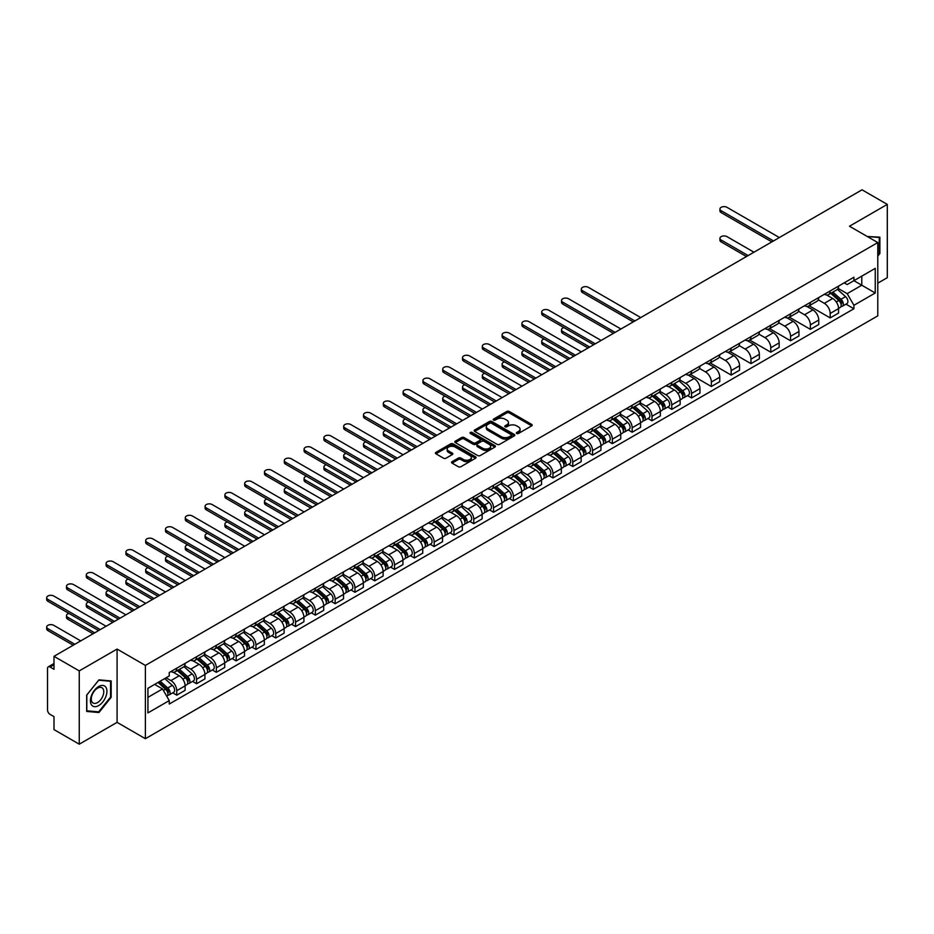 <?xml version="1.0" encoding="UTF-8"?>
<svg xmlns="http://www.w3.org/2000/svg" width="934" height="934" viewBox="0 0 934 934"><rect width="100%" height="100%" fill="white"/><g stroke="black" fill="none" stroke-linecap="round" stroke-linejoin="round"><path stroke-width="1.4" d="M516.7 433.493A1.238 0.712 0 0 0 518.44 433.493L531.679 425.846A1.763 1.016 0 0 0 532.193 425.133A1.763 1.016 0 0 0 531.679 424.41L509.252 411.462A1.763 1.016 0 0 0 506.765 411.462L493.526 419.109A1.238 0.712 0 0 0 495.265 420.113L496.981 419.121A5.639 3.257 0 0 1 504.955 419.121L506.823 420.207A5.639 3.257 0 0 1 508.481 422.507A5.639 3.257 0 0 1 506.823 424.807L505.107 425.799A1.238 0.712 0 0 0 506.858 426.803L508.575 425.811A5.639 3.257 0 0 1 516.549 425.811L518.417 426.896A5.639 3.257 0 0 1 520.063 429.196A5.639 3.257 0 0 1 518.417 431.496L516.7 432.489A1.238 0.712 0 0 0 516.7 433.493L516.7 432.489M452.068 461.676A1.763 1.016 0 0 0 451.554 462.388A1.763 1.016 0 0 0 452.068 463.112L458.361 466.743A1.763 1.016 0 0 0 460.847 466.743L475.558 458.255A1.763 1.016 0 0 0 476.071 457.532A1.763 1.016 0 0 0 475.558 456.819L453.13 443.872A1.763 1.016 0 0 0 450.632 443.872L435.933 452.36A1.763 1.016 0 0 0 435.419 453.072A1.763 1.016 0 0 0 435.933 453.796L443.533 458.185A1.763 1.016 0 0 0 446.02 458.185L452.313 454.554A1.763 1.016 0 0 0 452.838 453.831A1.763 1.016 0 0 0 452.313 453.118L448.553 450.935A4.717 2.72 0 0 1 447.164 449.009A4.717 2.72 0 0 1 450.071 446.499A4.717 2.72 0 0 1 455.208 447.094L469.977 455.617A4.717 2.72 0 0 1 471.355 457.532A4.717 2.72 0 0 1 468.448 460.053A4.717 2.72 0 0 1 463.311 459.458L460.847 458.045A1.763 1.016 0 0 0 458.361 458.045L452.068 461.676L452.068 463.112M145.389 665.417L117.089 649.072L79.262 670.904L53.997 656.322L862.035 189.812L887.3 204.394L849.473 226.226L877.785 242.571L145.389 665.417L145.389 738.701L877.785 315.855L877.785 242.571M497.11 444.374A1.763 1.016 0 0 0 499.597 444.374L514.295 435.886A1.763 1.016 0 0 0 514.821 435.162A1.763 1.016 0 0 0 514.295 434.45L491.879 421.503A1.763 1.016 0 0 0 489.381 421.503L474.682 429.99A1.763 1.016 0 0 0 474.168 430.702A1.763 1.016 0 0 0 474.682 431.426L497.11 444.374M470.876 433.761A1.238 0.712 0 0 1 472.125 433.936L494.903 447.082L480.228 455.558A1.763 1.016 0 0 1 477.729 455.558L455.302 442.611L461.594 439.003L461.594 437.544L455.302 441.175A1.763 1.016 0 0 0 454.788 441.887A1.763 1.016 0 0 0 455.302 442.611L455.302 441.175M461.594 439.003A1.763 1.016 0 0 1 464.093 439.003L464.093 437.544A1.763 1.016 0 0 0 461.594 437.544M464.093 437.544L473.188 442.786A1.763 1.016 0 0 0 475.675 442.786L479.854 440.381A1.763 1.016 0 0 0 480.368 439.657A1.763 1.016 0 0 0 479.854 438.945L470.386 433.481A1.238 0.712 0 0 1 472.125 432.465L494.927 445.635A1.763 1.016 0 0 1 495.44 446.347A1.763 1.016 0 0 1 494.927 447.071L494.927 445.635M79.262 670.904L79.262 744.188L53.997 729.606L53.997 716.635L50.062 714.37A3.596 2.078 -120 0 1 47.529 709.968L47.529 668.487A3.596 2.078 -120 0 1 48.276 666.841L53.997 663.537M877.785 283.165L887.3 277.678L887.3 204.394M79.262 744.188L117.089 722.356L145.389 738.701M53.997 656.322L53.997 669.293L50.062 667.028A3.596 2.078 -120 0 0 48.276 666.841M830.186 290.941A8.254 4.763 60 0 1 828.47 294.642L836.852 289.809A8.254 4.763 -120 0 0 838.557 286.108M818.289 299.826L824.337 303.328A8.254 4.763 60 0 1 830.186 313.439L838.557 308.605A8.254 4.763 -120 0 0 832.719 298.483L826.718 295.027M838.557 308.605L838.557 313.065L830.186 317.91L809.183 305.78M828.47 294.642A8.254 4.763 60 0 1 824.407 294.268M830.186 313.439L830.186 317.91M810.385 302.371A8.254 4.763 60 0 1 808.669 306.072L817.052 301.238A8.254 4.763 -120 0 0 818.756 297.537M789.382 317.21L810.385 329.34L818.756 324.507L818.756 320.035A8.254 4.763 -120 0 0 812.919 309.925L806.918 306.457M808.669 306.072A8.254 4.763 60 0 1 804.606 305.71M798.488 311.267L804.536 314.758A8.254 4.763 60 0 1 810.385 324.869L810.385 329.34M790.584 313.801A8.254 4.763 60 0 1 788.868 317.513L797.251 312.668A8.254 4.763 -120 0 0 798.955 308.967M769.581 328.651L790.584 340.77L798.955 335.936L798.955 331.465A8.254 4.763 -120 0 0 793.118 321.354L787.117 317.887M788.868 317.513A8.254 4.763 60 0 1 784.805 317.14M778.687 322.697L784.735 326.188A8.254 4.763 60 0 1 790.584 336.298L790.584 340.77M770.772 325.23A8.254 4.763 60 0 1 769.067 328.943L777.45 324.11A8.254 4.763 -120 0 0 779.154 320.397M749.78 340.081L770.784 352.2L779.154 347.366L779.154 342.895A8.254 4.763 -120 0 0 773.317 332.784L767.316 329.317M769.067 328.943A8.254 4.763 60 0 1 765.004 328.57M758.887 334.127L764.934 337.618A8.254 4.763 60 0 1 770.784 347.728L770.784 352.2M750.971 336.672A8.254 4.763 60 0 1 749.266 340.373L757.649 335.539A8.254 4.763 -120 0 0 759.354 331.827M729.979 351.511L750.971 363.63L759.354 358.796L759.354 354.325A8.254 4.763 -120 0 0 753.516 344.214L747.515 340.758M749.266 340.373A8.254 4.763 60 0 1 745.204 339.999M739.086 345.557L745.134 349.047A8.254 4.763 60 0 1 750.971 359.17L750.971 363.63M731.17 348.102A8.254 4.763 60 0 1 729.466 351.803L737.848 346.969A8.254 4.763 -120 0 0 739.553 343.257M710.179 362.941L731.17 375.071L739.553 370.226L739.553 365.766A8.254 4.763 -120 0 0 733.715 355.644L727.714 352.188M729.466 351.803A8.254 4.763 60 0 1 725.403 351.429M719.285 356.986L725.333 360.489A8.254 4.763 60 0 1 731.17 370.6L731.17 375.071M711.369 359.532A8.254 4.763 60 0 1 709.665 363.233L718.048 358.399A8.254 4.763 -120 0 0 719.752 354.698M690.378 374.371L711.369 386.501L719.752 381.667L719.752 377.196A8.254 4.763 -120 0 0 713.915 367.074L707.914 363.618M709.665 363.233A8.254 4.763 60 0 1 705.602 362.871M699.484 368.428L705.532 371.919A8.254 4.763 60 0 1 711.369 382.029L711.369 386.501M691.569 370.961A8.254 4.763 60 0 1 689.864 374.674L698.235 369.829A8.254 4.763 -120 0 0 699.951 366.128M687.552 395.607L691.569 397.931L699.951 393.097L699.951 388.626A8.254 4.763 -120 0 0 694.114 378.515L688.113 375.048M689.864 374.674A8.254 4.763 60 0 1 685.801 374.3M679.683 379.858L685.731 383.349A8.254 4.763 60 0 1 691.569 393.459L691.569 397.931M671.768 382.391A8.254 4.763 60 0 1 670.063 386.104L678.434 381.27A8.254 4.763 -120 0 0 680.15 377.558M667.752 407.049L671.768 409.361L680.15 404.527L680.15 400.056A8.254 4.763 -120 0 0 674.313 389.945L668.312 386.478M670.063 386.104A8.254 4.763 60 0 1 666 385.73M659.883 391.288L665.93 394.778A8.254 4.763 60 0 1 671.768 404.889L671.768 409.361M651.967 393.833A8.254 4.763 60 0 1 650.262 397.534L658.633 392.7A8.254 4.763 -120 0 0 660.35 388.988M647.951 418.479L651.967 420.79L660.35 415.957L660.35 411.485A8.254 4.763 -120 0 0 654.512 401.375L648.511 397.919M650.262 397.534A8.254 4.763 60 0 1 646.2 397.16M640.082 402.717L646.13 406.208A8.254 4.763 60 0 1 651.967 416.331L651.967 420.79M632.166 405.263A8.254 4.763 60 0 1 630.462 408.964L638.833 404.13A8.254 4.763 -120 0 0 640.549 400.417M628.15 429.909L632.166 432.232L640.549 427.387L640.549 422.915A8.254 4.763 -120 0 0 634.711 412.805L628.71 409.349M630.462 408.964A8.254 4.763 60 0 1 626.399 408.59M620.281 414.147L626.329 417.65A8.254 4.763 60 0 1 632.166 427.76L632.166 432.232M612.365 416.692A8.254 4.763 60 0 1 610.661 420.393L619.032 415.56A8.254 4.763 -120 0 0 620.748 411.859M608.349 441.338L612.365 443.662L620.748 438.828L620.748 434.357A8.254 4.763 -120 0 0 614.911 424.234L608.91 420.779M610.661 420.393A8.254 4.763 60 0 1 606.598 420.02M600.48 425.589L606.528 429.08A8.254 4.763 60 0 1 612.365 439.19L612.365 443.662M592.565 428.122A8.254 4.763 60 0 1 590.86 431.835L599.231 426.99A8.254 4.763 -120 0 0 600.947 423.289M588.548 452.768L592.565 455.091L600.947 450.258L600.947 445.787A8.254 4.763 -120 0 0 595.11 435.676L589.109 432.208M590.86 431.835A8.254 4.763 60 0 1 586.797 431.461M580.679 437.019L586.727 440.509A8.254 4.763 60 0 1 592.565 450.62L592.565 455.091M572.764 439.552A8.254 4.763 60 0 1 571.059 443.265L579.43 438.431A8.254 4.763 -120 0 0 581.146 434.719M568.748 464.21L572.764 466.521L581.146 461.688L581.146 457.216A8.254 4.763 -120 0 0 575.309 447.106L569.308 443.638M571.059 443.265A8.254 4.763 60 0 1 566.996 442.891M560.879 448.448L566.926 451.939A8.254 4.763 60 0 1 572.764 462.05L572.764 466.521M552.963 450.982A8.254 4.763 60 0 1 551.258 454.695L559.629 449.861A8.254 4.763 -120 0 0 561.346 446.148M548.947 475.639L552.963 477.951L561.346 473.118L561.346 468.646A8.254 4.763 -120 0 0 555.508 458.536L549.507 455.08M551.258 454.695A8.254 4.763 60 0 1 547.196 454.321M541.078 459.878L547.126 463.369A8.254 4.763 60 0 1 552.963 473.491L552.963 477.951M533.162 462.423A8.254 4.763 60 0 1 531.458 466.124L539.829 461.291A8.254 4.763 -120 0 0 541.545 457.578M529.146 487.069L533.162 489.393L541.545 484.548L541.545 480.076A8.254 4.763 -120 0 0 535.707 469.965L529.706 466.51M531.458 466.124A8.254 4.763 60 0 1 527.395 465.751M521.277 471.308L527.325 474.799A8.254 4.763 60 0 1 533.162 484.921L533.162 489.393M513.361 473.853A8.254 4.763 60 0 1 511.657 477.554L520.028 472.721A8.254 4.763 -120 0 0 521.744 469.02M509.345 498.499L513.361 500.822L521.744 495.989L521.744 491.517A8.254 4.763 -120 0 0 515.907 481.395L509.906 477.939M511.657 477.554A8.254 4.763 60 0 1 507.582 477.181M501.476 482.738L507.524 486.24A8.254 4.763 60 0 1 513.361 496.351L513.361 500.822M493.561 485.283A8.254 4.763 60 0 1 491.856 488.996L500.227 484.151A8.254 4.763 -120 0 0 501.943 480.45M489.544 509.929L493.561 512.252L501.943 507.419L501.943 502.947A8.254 4.763 -120 0 0 496.106 492.837L490.105 489.369M491.856 488.996A8.254 4.763 60 0 1 487.781 488.622M481.675 494.179L487.723 497.67A8.254 4.763 60 0 1 493.561 507.781L493.561 512.252M473.76 496.713A8.254 4.763 60 0 1 472.055 500.426L480.426 495.58A8.254 4.763 -120 0 0 482.142 491.879M469.744 521.37L473.76 523.682L482.142 518.849L482.142 514.377A8.254 4.763 -120 0 0 476.305 504.267L470.304 500.799M472.055 500.426A8.254 4.763 60 0 1 467.981 500.052M461.875 505.609L467.922 509.1A8.254 4.763 60 0 1 473.76 519.211L473.76 523.682M453.959 508.143A8.254 4.763 60 0 1 452.254 511.855L460.625 507.022A8.254 4.763 -120 0 0 462.342 503.309M449.943 532.8L453.959 535.112L462.342 530.279L462.342 525.807A8.254 4.763 -120 0 0 456.493 515.696L450.503 512.229M452.254 511.855A8.254 4.763 60 0 1 448.18 511.482M442.074 517.039L448.122 520.53A8.254 4.763 60 0 1 453.959 530.64L453.959 535.112M434.158 519.584A8.254 4.763 60 0 1 432.454 523.285L440.825 518.452A8.254 4.763 -120 0 0 442.541 514.739M430.142 544.23L434.158 546.553L442.541 541.708L442.541 537.237A8.254 4.763 -120 0 0 436.692 527.126L430.702 523.67M432.454 523.285A8.254 4.763 60 0 1 428.379 522.912M422.273 528.469L428.321 531.96A8.254 4.763 60 0 1 434.158 542.082L434.158 546.553M414.357 531.014A8.254 4.763 60 0 1 412.653 534.715L421.024 529.882A8.254 4.763 -120 0 0 422.74 526.181M410.341 555.66L414.357 557.983L422.74 553.138L422.74 548.678A8.254 4.763 -120 0 0 416.891 538.556L410.902 535.1M412.653 534.715A8.254 4.763 60 0 1 408.578 534.341M402.472 539.899L408.52 543.401A8.254 4.763 60 0 1 414.357 553.512L414.357 557.983M394.557 542.444A8.254 4.763 60 0 1 392.84 546.157L401.223 541.311A8.254 4.763 -120 0 0 402.928 537.61M390.54 567.09L394.557 569.413L402.939 564.58L402.939 560.108A8.254 4.763 -120 0 0 397.09 549.998L391.101 546.53M392.84 546.157A8.254 4.763 60 0 1 388.777 545.783M382.671 551.34L388.719 554.831A8.254 4.763 60 0 1 394.557 564.942L394.557 569.413M374.756 553.874A8.254 4.763 60 0 1 373.04 557.586L381.422 552.741A8.254 4.763 -120 0 0 383.127 549.04M370.74 578.531L374.756 580.843L383.127 576.009L383.127 571.538A8.254 4.763 -120 0 0 377.289 561.427L371.3 557.96M373.04 557.586A8.254 4.763 60 0 1 368.977 557.213M362.871 562.77L368.918 566.261A8.254 4.763 60 0 1 374.756 576.371L374.756 580.843M354.955 565.303A8.254 4.763 60 0 1 353.239 569.016L361.621 564.183A8.254 4.763 -120 0 0 363.326 560.47M350.939 589.961L354.955 592.273L363.326 587.439L363.326 582.968A8.254 4.763 -120 0 0 357.488 572.857L351.499 569.39M353.239 569.016A8.254 4.763 60 0 1 349.176 568.643M343.07 574.2L349.118 577.691A8.254 4.763 60 0 1 354.955 587.801L354.955 592.273M335.154 576.745A8.254 4.763 60 0 1 333.438 580.446L341.821 575.613A8.254 4.763 -120 0 0 343.525 571.9M331.138 601.391L335.154 603.714L343.525 598.869L343.525 594.398A8.254 4.763 -120 0 0 337.688 584.287L331.698 580.831M333.438 580.446A8.254 4.763 60 0 1 329.375 580.072M323.269 585.63L329.317 589.12A8.254 4.763 60 0 1 335.154 599.243L335.154 603.714M315.353 588.175A8.254 4.763 60 0 1 313.637 591.876L322.02 587.042A8.254 4.763 -120 0 0 323.724 583.341M311.337 612.821L315.353 615.144L323.724 610.299L323.724 605.839A8.254 4.763 -120 0 0 317.887 595.717L311.898 592.261M313.637 591.876A8.254 4.763 60 0 1 309.574 591.502M303.457 597.059L309.516 600.562A8.254 4.763 60 0 1 315.353 610.673L315.353 615.144M295.553 599.605A8.254 4.763 60 0 1 293.836 603.317L302.219 598.472A8.254 4.763 -120 0 0 303.924 594.771M291.536 624.251L295.553 626.574L303.924 621.74L303.924 617.269A8.254 4.763 -120 0 0 298.086 607.158L292.097 603.691M293.836 603.317A8.254 4.763 60 0 1 289.773 602.944M283.656 608.501L289.715 611.992A8.254 4.763 60 0 1 295.553 622.102L295.553 626.574M275.752 611.034A8.254 4.763 60 0 1 274.036 614.747L282.418 609.902A8.254 4.763 -120 0 0 284.123 606.201M271.736 635.68L275.752 638.004L284.123 633.17L284.123 628.699A8.254 4.763 -120 0 0 278.285 618.588L272.296 615.121M274.036 614.747A8.254 4.763 60 0 1 269.973 614.374M263.855 619.931L269.914 623.422A8.254 4.763 60 0 1 275.752 633.532L275.752 638.004M255.951 622.464A8.254 4.763 60 0 1 254.235 626.177L262.617 621.344A8.254 4.763 -120 0 0 264.322 617.631M251.935 647.122L255.951 649.434L264.322 644.6L264.322 640.129A8.254 4.763 -120 0 0 258.485 630.018L252.495 626.551M254.235 626.177A8.254 4.763 60 0 1 250.172 625.803M244.054 631.361L250.114 634.851A8.254 4.763 60 0 1 255.951 644.962L255.951 649.434M236.15 633.906A8.254 4.763 60 0 1 234.434 637.607L242.817 632.773A8.254 4.763 -120 0 0 244.521 629.061M232.134 658.552L236.15 660.875L244.521 656.03L244.521 651.558A8.254 4.763 -120 0 0 238.684 641.448L232.694 637.992M234.434 637.607A8.254 4.763 60 0 1 230.371 637.233M224.253 642.79L230.313 646.281A8.254 4.763 60 0 1 236.15 656.404L236.15 660.875M216.349 645.336A8.254 4.763 60 0 1 214.633 649.037L223.016 644.203A8.254 4.763 -120 0 0 224.72 640.502M212.333 669.982L216.349 672.305L224.72 667.46L224.72 663A8.254 4.763 -120 0 0 218.883 652.878L212.894 649.422M214.633 649.037A8.254 4.763 60 0 1 210.57 648.663M204.453 654.22L210.512 657.723A8.254 4.763 60 0 1 216.349 667.833L216.349 672.305M196.549 656.765A8.254 4.763 60 0 1 194.832 660.466L203.215 655.633A8.254 4.763 -120 0 0 204.92 651.932M192.532 681.411L196.549 683.735L204.92 678.901L204.92 674.43A8.254 4.763 -120 0 0 199.082 664.319L193.093 660.852M194.832 660.466A8.254 4.763 60 0 1 190.769 660.104M184.652 665.662L190.711 669.153A8.254 4.763 60 0 1 196.549 679.263L196.549 683.735M176.748 668.195A8.254 4.763 60 0 1 175.032 671.908L183.414 667.063A8.254 4.763 -120 0 0 185.119 663.362M172.732 692.841L176.748 695.165L185.119 690.331L185.119 685.86A8.254 4.763 -120 0 0 179.281 675.749L173.28 672.282M175.032 671.908A8.254 4.763 60 0 1 170.969 671.534M166.077 677.792L170.91 680.582A8.254 4.763 60 0 1 176.748 690.693L176.748 695.165M844.208 282.839L847.185 284.566L875.24 268.362L861.79 276.137L861.79 285.22L847.185 293.65L838.09 288.396M147.934 697.359L162.528 688.942L169.252 700.593L147.934 712.899L147.934 688.276L169.252 675.971L169.252 672.515L853.921 277.235L853.921 280.679L875.24 292.996L853.921 305.301L847.185 293.65M875.24 268.362L875.24 292.996M169.252 700.593L169.252 704.038L853.921 308.745L853.921 305.301M877.785 256.091L879.875 253.488L879.875 237.154L867.266 236.5M117.089 649.072L117.089 722.356M86.687 711.428L98.934 712.525L111.181 697.289L111.181 680.956L98.934 679.859L86.687 695.094L86.687 711.428M162.528 688.942L154.659 684.389M845.971 304.157L853.921 308.745M879.244 253.114L879.875 253.488M97.638 711.778L98.934 712.525M110.551 696.916L111.181 697.289M517.191 433.668L518.417 432.967A5.639 3.257 0 0 0 520.063 430.667L520.063 429.196M508.481 422.507L508.481 423.978A5.639 3.257 0 0 1 506.823 426.278L505.609 426.978M531.679 424.41L531.679 425.846L509.252 412.933A1.763 1.016 0 0 0 506.765 412.933L494.016 420.288M514.295 434.45L514.295 435.886L491.879 422.962A1.763 1.016 0 0 0 489.381 422.962L474.706 431.438L474.682 429.99M511.19 435.664A1.238 0.712 0 0 0 511.19 434.66L491.506 423.3A1.238 0.712 0 0 0 489.755 423.3L487.945 424.34A5.639 3.257 0 0 0 486.299 426.64A5.639 3.257 0 0 0 487.945 428.939L501.406 436.715A5.639 3.257 0 0 0 509.38 436.715L511.19 435.664L511.19 437.135A1.238 0.712 0 0 0 511.552 436.633L511.552 435.162M486.299 426.64L486.299 428.111A5.639 3.257 0 0 0 487.945 430.411L487.945 428.939M511.19 437.135L509.38 438.174A5.639 3.257 0 0 1 501.406 438.174L487.945 430.411M464.093 439.003L473.188 444.257A1.763 1.016 0 0 0 475.675 444.257L479.854 441.852A1.763 1.016 0 0 0 480.368 441.128L480.368 439.657M482.621 448.238A4.717 2.72 0 0 0 487.758 448.834A4.717 2.72 0 0 0 490.665 446.312A4.717 2.72 0 0 0 489.288 444.397L484.092 441.385A1.763 1.016 0 0 0 481.594 441.385L477.426 443.802A1.763 1.016 0 0 0 476.9 444.514A1.763 1.016 0 0 0 477.426 445.238L482.621 448.238L482.621 449.709A4.717 2.72 0 0 0 487.758 450.293A4.717 2.72 0 0 0 490.665 447.783L490.665 446.312M476.9 444.514L476.9 445.985A1.763 1.016 0 0 0 477.426 446.697L477.426 445.238M482.621 449.709L477.426 446.697M471.355 457.532L471.355 459.003A4.717 2.72 0 0 1 468.448 461.513A4.717 2.72 0 0 1 463.311 460.929L460.847 459.505A1.763 1.016 0 0 0 458.361 459.505L452.091 463.124M447.164 449.009L447.164 450.48A4.717 2.72 0 0 0 448.553 452.406L448.553 450.935M452.313 453.118L452.313 454.554L448.553 452.406M475.534 458.267L453.13 445.331A1.763 1.016 0 0 0 450.632 445.331L435.956 453.807L435.933 452.36M830.758 293.323L838.825 300.526A4.483 2.592 60 0 1 840.226 307.461L838.557 308.43M830.968 293.521L834.762 295.716M753.96 252.203L726.991 236.641A4.133 2.382 -0 0 0 722.484 236.115A4.133 2.382 -0 0 0 719.939 238.322A4.133 2.382 -0 0 0 721.153 240.003L748.122 255.577M831.564 292.856L840.542 300.865A2.16 1.249 60 0 1 841.219 304.204A2.16 1.249 60 0 1 841.02 304.274M832.906 292.085L840.985 299.277A4.483 2.592 60 0 1 842.386 306.224A4.483 2.592 60 0 1 841.032 306.364M837.413 289.377L845.55 296.638A4.483 2.592 60 0 1 846.963 303.585L842.386 306.224M746.464 256.535L721.153 241.918A4.133 2.382 180 0 1 719.939 240.225L719.939 238.322M771.858 241.871L721.153 212.602A4.133 2.382 180 0 1 719.939 210.909L719.939 209.006A4.133 2.382 -0 0 0 721.153 210.699L773.504 240.925M779.341 237.551L726.991 207.325A4.133 2.382 -0 0 0 722.484 206.811A4.133 2.382 -0 0 0 719.939 209.006M867.289 236.512L879.244 237.481L879.244 253.301L877.785 255.122M878.45 237.026L879.244 237.481M105.822 687.155A11.663 6.736 120 0 0 94.556 690.179A11.663 6.736 120 0 0 91.532 704.936A11.663 6.736 120 0 0 102.81 701.913A11.663 6.736 120 0 0 105.822 687.155M102.938 688.65A8.838 5.102 120 0 0 101.946 687.728A8.838 5.102 120 0 0 93.727 691.849A8.838 5.102 120 0 0 92.116 702.111A8.838 5.102 120 0 0 93.108 703.022A8.838 5.102 120 0 0 101.327 698.901A8.838 5.102 120 0 0 102.938 688.65M98.677 711.871L86.815 710.809L86.815 694.989L98.677 680.221L110.551 681.283L110.551 697.103L98.677 711.871M109.768 680.828L110.551 681.283M672.34 384.785L680.419 391.988A4.483 2.592 60 0 1 681.82 398.923L680.15 399.892M672.562 384.971L676.356 387.166M563.938 327.612A4.133 2.382 -0 0 0 561.532 329.784A4.133 2.382 -0 0 0 562.735 331.465L589.716 347.039M673.157 384.318L682.135 392.327A2.16 1.249 60 0 1 682.812 395.654A2.16 1.249 60 0 1 682.614 395.736M674.5 383.535L682.567 390.739A4.483 2.592 60 0 1 683.98 397.674A4.483 2.592 60 0 1 682.626 397.826M679.006 380.838L687.144 388.1A4.483 2.592 60 0 1 688.545 395.035L683.98 397.674M588.058 347.985L562.735 333.368A4.133 2.382 180 0 1 561.532 331.687L561.532 329.784M652.539 396.214L660.607 403.418A4.483 2.592 60 0 1 662.019 410.353L660.35 411.322M652.761 396.401L656.555 398.596M544.137 339.042A4.133 2.382 -0 0 0 541.732 341.214A4.133 2.382 -0 0 0 542.934 342.895L569.915 358.469M653.356 395.747L662.334 403.757A2.16 1.249 60 0 1 663.012 407.084A2.16 1.249 60 0 1 662.813 407.166M654.699 394.965L662.766 402.169A4.483 2.592 60 0 1 664.179 409.104A4.483 2.592 60 0 1 662.825 409.255M659.206 392.268L667.343 399.53A4.483 2.592 60 0 1 668.744 406.477L664.179 409.104M568.257 359.427L542.934 344.798A4.133 2.382 180 0 1 541.732 343.117L541.732 341.214M632.738 407.644L640.806 414.848A4.483 2.592 60 0 1 642.218 421.783L640.549 422.752M632.96 407.843L636.755 410.026M524.336 350.472A4.133 2.382 -0 0 0 521.931 352.643A4.133 2.382 -0 0 0 523.133 354.325L550.114 369.899M633.556 407.177L642.534 415.186A2.16 1.249 60 0 1 643.211 418.525A2.16 1.249 60 0 1 643.012 418.595M634.898 406.407L642.966 413.599A4.483 2.592 60 0 1 644.378 420.545A4.483 2.592 60 0 1 643.024 420.685M639.405 403.698L647.542 410.96A4.483 2.592 60 0 1 648.943 417.907L644.378 420.545M548.456 370.856L523.133 356.239A4.133 2.382 180 0 1 521.931 354.546L521.931 352.643M612.938 419.086L621.005 426.278A4.483 2.592 60 0 1 622.418 433.224L620.748 434.182M613.159 419.273L616.954 421.467M504.535 361.913A4.133 2.382 -0 0 0 502.13 364.073A4.133 2.382 -0 0 0 503.333 365.766L530.302 381.329M613.755 418.607L622.733 426.616A2.16 1.249 60 0 1 623.41 429.955A2.16 1.249 60 0 1 623.211 430.025M615.097 417.837L623.165 425.028A4.483 2.592 60 0 1 624.577 431.975A4.483 2.592 60 0 1 623.223 432.115M619.604 415.128L627.741 422.401A4.483 2.592 60 0 1 629.142 429.336L624.577 431.975M528.656 382.286L503.333 367.669A4.133 2.382 180 0 1 502.13 365.976L502.13 364.073M593.137 430.516L601.204 437.707A4.483 2.592 60 0 1 602.617 444.654L600.947 445.623M593.359 430.702L597.153 432.897M484.734 373.343A4.133 2.382 -0 0 0 482.329 375.503A4.133 2.382 -0 0 0 483.532 377.196L510.501 392.77M593.954 430.037L602.932 438.058A2.16 1.249 60 0 1 603.609 441.385A2.16 1.249 60 0 1 603.411 441.467M595.297 429.266L603.364 436.47A4.483 2.592 60 0 1 604.777 443.405A4.483 2.592 60 0 1 603.422 443.545M599.791 426.569L607.941 433.831A4.483 2.592 60 0 1 609.342 440.766L604.777 443.405M508.855 393.716L483.532 379.099A4.133 2.382 180 0 1 482.329 377.418L482.329 375.503M573.336 441.945L581.403 449.149A4.483 2.592 60 0 1 582.816 456.084L581.146 457.053M573.558 442.132L577.352 444.327M464.934 384.773A4.133 2.382 -0 0 0 462.528 386.945A4.133 2.382 -0 0 0 463.731 388.626L490.7 404.2M574.153 441.478L583.131 449.488A2.16 1.249 60 0 1 583.808 452.815A2.16 1.249 60 0 1 583.61 452.897M575.496 440.696L583.563 447.9A4.483 2.592 60 0 1 584.976 454.835A4.483 2.592 60 0 1 583.622 454.986M579.991 437.999L588.14 445.261A4.483 2.592 60 0 1 589.541 452.196L584.976 454.835M489.054 405.146L463.731 390.529A4.133 2.382 180 0 1 462.528 388.848L462.528 386.945M553.535 453.375L561.603 460.579A4.483 2.592 60 0 1 563.015 467.514L561.346 468.483M553.757 453.562L557.551 455.757M445.133 396.203A4.133 2.382 -0 0 0 442.728 398.374A4.133 2.382 -0 0 0 443.93 400.056L470.899 415.63M554.352 452.908L563.33 460.917A2.16 1.249 60 0 1 564.008 464.245A2.16 1.249 60 0 1 563.809 464.326M555.695 452.126L563.762 459.33A4.483 2.592 60 0 1 565.175 466.264A4.483 2.592 60 0 1 563.821 466.416M560.19 449.429L568.339 456.691A4.483 2.592 60 0 1 569.74 463.626L565.175 466.264M469.253 416.576L443.93 401.959A4.133 2.382 180 0 1 442.728 400.277L442.728 398.374M533.734 464.805L541.802 472.009A4.483 2.592 60 0 1 543.214 478.944L541.545 479.913M533.956 465.004L537.75 467.187M425.332 407.633A4.133 2.382 -0 0 0 422.927 409.804A4.133 2.382 -0 0 0 424.129 411.485L451.099 427.06M534.552 464.338L543.53 472.347A2.16 1.249 60 0 1 544.207 475.686A2.16 1.249 60 0 1 544.008 475.756M535.894 463.568L543.962 470.759A4.483 2.592 60 0 1 545.374 477.706A4.483 2.592 60 0 1 544.02 477.846M540.389 460.859L548.538 468.121A4.483 2.592 60 0 1 549.939 475.067L545.374 477.706M449.452 428.017L424.129 413.388A4.133 2.382 180 0 1 422.927 411.707L422.927 409.804M513.933 476.235L522.001 483.438A4.483 2.592 60 0 1 523.414 490.385L521.744 491.342M514.144 476.433L517.95 478.628M405.531 419.074A4.133 2.382 -0 0 0 403.126 421.234A4.133 2.382 -0 0 0 404.329 422.915L431.298 438.49M514.751 475.768L523.729 483.777A2.16 1.249 60 0 1 524.406 487.116A2.16 1.249 60 0 1 524.207 487.186M516.093 474.997L524.161 482.189A4.483 2.592 60 0 1 525.573 489.136A4.483 2.592 60 0 1 524.219 489.276M520.588 472.289L528.737 479.551A4.483 2.592 60 0 1 530.138 486.497L525.573 489.136M429.652 439.447L404.329 424.83A4.133 2.382 180 0 1 403.126 423.137L403.126 421.234M494.133 487.676L502.2 494.868A4.483 2.592 60 0 1 503.613 501.815L501.943 502.784M494.343 487.863L498.149 490.058M385.73 430.504A4.133 2.382 -0 0 0 383.314 432.664A4.133 2.382 -0 0 0 384.528 434.357L411.497 449.919M494.95 487.198L503.928 495.218A2.16 1.249 60 0 1 504.605 498.546A2.16 1.249 60 0 1 504.407 498.628M496.293 486.427L504.36 493.631A4.483 2.592 60 0 1 505.773 500.566A4.483 2.592 60 0 1 504.418 500.706M500.787 483.73L508.925 490.992A4.483 2.592 60 0 1 510.338 497.927L505.773 500.566M409.851 450.877L384.528 436.26A4.133 2.382 180 0 1 383.314 434.567L383.314 432.664M474.332 499.106L482.399 506.31A4.483 2.592 60 0 1 483.812 513.245L482.131 514.214M474.542 499.293L478.348 501.488M365.93 441.934A4.133 2.382 -0 0 0 363.513 444.094A4.133 2.382 -0 0 0 364.727 445.787L391.696 461.361M475.149 498.639L484.127 506.648A2.16 1.249 60 0 1 484.804 509.976A2.16 1.249 60 0 1 484.606 510.057M476.492 497.857L484.559 505.06A4.483 2.592 60 0 1 485.972 511.995A4.483 2.592 60 0 1 484.618 512.147M480.987 495.16L489.124 502.422A4.483 2.592 60 0 1 490.537 509.357L485.972 511.995M390.05 462.307L364.727 447.69A4.133 2.382 180 0 1 363.513 446.008L363.513 444.094M454.531 510.536L462.599 517.74A4.483 2.592 60 0 1 464.011 524.674L462.33 525.644M454.741 510.723L458.547 512.918M346.129 453.364A4.133 2.382 -0 0 0 343.712 455.535A4.133 2.382 -0 0 0 344.926 457.216L371.895 472.791M455.348 510.069L464.326 518.078A2.16 1.249 60 0 1 465.004 521.406A2.16 1.249 60 0 1 464.805 521.487M456.691 509.287L464.758 516.49A4.483 2.592 60 0 1 466.171 523.425A4.483 2.592 60 0 1 464.817 523.577M461.186 506.59L469.323 513.852A4.483 2.592 60 0 1 470.736 520.787L466.171 523.425M370.249 473.736L344.926 459.119A4.133 2.382 180 0 1 343.712 457.438L343.712 455.535M434.73 521.966L442.798 529.169A4.483 2.592 60 0 1 444.21 536.104L442.529 537.073M434.94 522.164L438.747 524.348M326.328 464.793A4.133 2.382 -0 0 0 323.911 466.965A4.133 2.382 -0 0 0 325.125 468.646L352.095 484.221M435.548 521.499L444.526 529.508A2.16 1.249 60 0 1 445.203 532.847A2.16 1.249 60 0 1 445.004 532.917M436.89 520.728L444.958 527.92A4.483 2.592 60 0 1 446.37 534.867A4.483 2.592 60 0 1 445.016 535.007M441.385 518.02L449.523 525.282A4.483 2.592 60 0 1 450.935 532.228L446.37 534.867M350.448 485.178L325.125 470.549A4.133 2.382 180 0 1 323.911 468.868L323.911 466.965M414.929 533.396L422.997 540.599A4.483 2.592 60 0 1 424.41 547.546L422.728 548.503M415.14 533.594L418.946 535.789M306.527 476.223A4.133 2.382 -0 0 0 304.11 478.395A4.133 2.382 -0 0 0 305.325 480.076L332.294 495.65M415.747 532.929L424.725 540.938A2.16 1.249 60 0 1 425.402 544.277A2.16 1.249 60 0 1 425.203 544.347M417.089 532.158L425.157 539.35A4.483 2.592 60 0 1 426.569 546.297A4.483 2.592 60 0 1 425.215 546.437M421.584 529.45L429.722 536.711A4.483 2.592 60 0 1 431.134 543.658L426.569 546.297M330.648 496.608L305.325 481.991A4.133 2.382 180 0 1 304.11 480.298L304.11 478.395M633.252 321.903L582.536 292.622A4.133 2.382 180 0 1 581.333 290.941L581.333 289.038A4.133 2.382 -0 0 0 582.536 290.719L634.898 320.946M640.736 317.572L588.373 287.345A4.133 2.382 -0 0 0 583.878 286.831A4.133 2.382 -0 0 0 581.333 289.038M613.451 333.333L562.735 304.052A4.133 2.382 180 0 1 561.532 302.371L561.532 300.468A4.133 2.382 -0 0 0 562.735 302.149L615.097 332.376M620.935 329.013L568.572 298.775A4.133 2.382 -0 0 0 564.078 298.261A4.133 2.382 -0 0 0 561.532 300.468M593.65 344.763L542.934 315.494A4.133 2.382 180 0 1 541.732 313.801L541.732 311.898A4.133 2.382 -0 0 0 542.934 313.579L595.297 343.817M601.134 340.443L548.772 310.216A4.133 2.382 -0 0 0 544.277 309.691A4.133 2.382 -0 0 0 541.732 311.898M573.85 356.193L523.133 326.923A4.133 2.382 180 0 1 521.931 325.23L521.931 323.327A4.133 2.382 -0 0 0 523.133 325.02L575.496 355.247M581.333 351.873L528.971 321.646A4.133 2.382 -0 0 0 524.476 321.133A4.133 2.382 -0 0 0 521.931 323.327M554.049 367.634L503.333 338.353A4.133 2.382 180 0 1 502.13 336.672L502.13 334.757A4.133 2.382 -0 0 0 503.333 336.45L555.695 366.677M561.532 363.303L509.17 333.076A4.133 2.382 -0 0 0 504.675 332.562A4.133 2.382 -0 0 0 502.13 334.757M534.248 379.064L483.532 349.783A4.133 2.382 180 0 1 482.329 348.102L482.329 346.199A4.133 2.382 -0 0 0 483.532 347.88L535.894 378.107M541.732 374.732L489.369 344.506A4.133 2.382 -0 0 0 484.874 343.992A4.133 2.382 -0 0 0 482.329 346.199M514.447 390.494L463.731 361.213A4.133 2.382 180 0 1 462.528 359.532L462.528 357.629A4.133 2.382 -0 0 0 463.731 359.31L516.093 389.536M521.931 386.174L469.568 355.936A4.133 2.382 -0 0 0 465.074 355.422A4.133 2.382 -0 0 0 462.528 357.629M494.635 401.924L443.93 372.643A4.133 2.382 180 0 1 442.728 370.961L442.728 369.058A4.133 2.382 -0 0 0 443.93 370.74L496.293 400.966M502.13 397.604L449.768 367.377A4.133 2.382 -0 0 0 445.273 366.852A4.133 2.382 -0 0 0 442.728 369.058M474.834 413.353L424.129 384.084A4.133 2.382 180 0 1 422.927 382.391L422.927 380.488A4.133 2.382 -0 0 0 424.129 382.169L476.492 412.408M482.329 409.034L429.967 378.807A4.133 2.382 -0 0 0 425.472 378.282A4.133 2.382 -0 0 0 422.927 380.488M455.033 424.783L404.329 395.514A4.133 2.382 180 0 1 403.126 393.833L403.126 391.918A4.133 2.382 -0 0 0 404.329 393.611L456.691 423.838M462.528 420.463L410.166 390.237A4.133 2.382 -0 0 0 405.671 389.723A4.133 2.382 -0 0 0 403.126 391.918M435.232 436.225L384.528 406.944A4.133 2.382 180 0 1 383.314 405.263L383.314 403.36A4.133 2.382 -0 0 0 384.528 405.041L436.89 435.267M442.728 431.893L390.365 401.667A4.133 2.382 -0 0 0 385.87 401.153A4.133 2.382 -0 0 0 383.314 403.36M415.432 447.655L364.727 418.374A4.133 2.382 180 0 1 363.513 416.692L363.513 414.789A4.133 2.382 -0 0 0 364.727 416.471L417.089 446.697M422.927 443.335L370.564 413.097A4.133 2.382 -0 0 0 366.07 412.583A4.133 2.382 -0 0 0 363.513 414.789M395.631 459.084L344.926 429.803A4.133 2.382 180 0 1 343.712 428.122L343.712 426.219A4.133 2.382 -0 0 0 344.926 427.9L397.289 458.127M403.126 454.765L350.764 424.538A4.133 2.382 -0 0 0 346.269 424.013A4.133 2.382 -0 0 0 343.712 426.219M375.83 470.514L325.125 441.245A4.133 2.382 180 0 1 323.911 439.552L323.911 437.649A4.133 2.382 -0 0 0 325.125 439.33L377.488 469.568M383.325 466.194L330.963 435.968A4.133 2.382 -0 0 0 326.468 435.442A4.133 2.382 -0 0 0 323.911 437.649M356.029 481.944L305.325 452.675A4.133 2.382 180 0 1 304.11 450.982L304.11 449.079A4.133 2.382 -0 0 0 305.325 450.772L357.687 480.998M363.524 477.624L311.162 447.398A4.133 2.382 -0 0 0 306.667 446.884A4.133 2.382 -0 0 0 304.11 449.079M395.129 544.837L403.196 552.029A4.483 2.592 60 0 1 404.609 558.976L402.928 559.945M395.339 545.024L399.145 547.219M286.726 487.665A4.133 2.382 -0 0 0 284.31 489.825A4.133 2.382 -0 0 0 285.524 491.517L312.493 507.08M395.946 544.359L404.924 552.379A2.16 1.249 60 0 1 405.601 555.707A2.16 1.249 60 0 1 405.403 555.788M397.289 543.588L405.356 550.791A4.483 2.592 60 0 1 406.769 557.726A4.483 2.592 60 0 1 405.414 557.867M401.783 540.891L409.921 548.153A4.483 2.592 60 0 1 411.334 555.088L406.769 557.726M310.847 508.038L285.524 493.421A4.133 2.382 180 0 1 284.31 491.728L284.31 489.825M336.228 493.386L285.524 464.105A4.133 2.382 180 0 1 284.31 462.423L284.31 460.509A4.133 2.382 -0 0 0 285.524 462.202L337.886 492.428M343.724 489.054L291.361 458.827A4.133 2.382 -0 0 0 286.866 458.314A4.133 2.382 -0 0 0 284.31 460.509M375.328 556.267L383.395 563.471A4.483 2.592 60 0 1 384.808 570.405L383.127 571.375M375.538 556.454L379.344 558.649M266.926 499.095A4.133 2.382 -0 0 0 264.509 501.254A4.133 2.382 -0 0 0 265.723 502.947L292.692 518.522M376.145 555.8L385.123 563.809A2.16 1.249 60 0 1 385.8 567.136A2.16 1.249 60 0 1 385.602 567.218M377.488 555.018L385.555 562.221A4.483 2.592 60 0 1 386.968 569.156A4.483 2.592 60 0 1 385.602 569.308M381.983 552.321L390.12 559.583A4.483 2.592 60 0 1 391.533 566.518L386.968 569.156M291.046 519.467L265.723 504.85A4.133 2.382 180 0 1 264.509 503.169L264.509 501.254M316.428 504.815L265.723 475.534A4.133 2.382 180 0 1 264.509 473.853L264.509 471.95A4.133 2.382 -0 0 0 265.723 473.631L318.085 503.858M323.923 500.496L271.56 470.257A4.133 2.382 -0 0 0 267.066 469.744A4.133 2.382 -0 0 0 264.509 471.95M355.527 567.697L363.595 574.9A4.483 2.592 60 0 1 365.007 581.835L363.326 582.804M355.737 567.884L359.543 570.079M247.113 510.524A4.133 2.382 -0 0 0 244.708 512.696A4.133 2.382 -0 0 0 245.922 514.377L272.891 529.952M356.344 567.23L365.322 575.239A2.16 1.249 60 0 1 366 578.566A2.16 1.249 60 0 1 365.801 578.648M357.687 566.448L365.754 573.651A4.483 2.592 60 0 1 367.167 580.586A4.483 2.592 60 0 1 365.801 580.738M362.182 563.751L370.319 571.013A4.483 2.592 60 0 1 371.732 577.948L367.167 580.586M271.245 530.897L245.922 516.28A4.133 2.382 180 0 1 244.708 514.599L244.708 512.696M296.627 516.245L245.922 486.964A4.133 2.382 180 0 1 244.708 485.283L244.708 483.38A4.133 2.382 -0 0 0 245.922 485.061L298.285 515.288M304.122 511.925L251.76 481.687A4.133 2.382 -0 0 0 247.265 481.173A4.133 2.382 -0 0 0 244.708 483.38M335.726 579.127L343.794 586.33A4.483 2.592 60 0 1 345.206 593.265L343.525 594.234M335.936 579.325L339.743 581.508M227.312 521.954A4.133 2.382 -0 0 0 224.907 524.126A4.133 2.382 -0 0 0 226.121 525.807L253.091 541.381M336.544 578.66L345.522 586.669A2.16 1.249 60 0 1 346.199 589.996A2.16 1.249 60 0 1 346 590.078M337.886 577.889L345.954 585.081A4.483 2.592 60 0 1 347.366 592.028A4.483 2.592 60 0 1 346 592.168M342.381 575.181L350.519 582.442A4.483 2.592 60 0 1 351.931 589.389L347.366 592.028M251.444 542.339L226.121 527.71A4.133 2.382 180 0 1 224.907 526.029L224.907 524.126M276.826 527.675L226.121 498.406A4.133 2.382 180 0 1 224.907 496.713L224.907 494.81A4.133 2.382 -0 0 0 226.121 496.491L278.484 526.729M284.321 523.355L231.959 493.129A4.133 2.382 -0 0 0 227.464 492.603A4.133 2.382 -0 0 0 224.907 494.81M315.925 590.557L323.993 597.76A4.483 2.592 60 0 1 325.406 604.695L323.724 605.664M316.136 590.755L319.942 592.95M207.511 533.384A4.133 2.382 -0 0 0 205.106 535.556A4.133 2.382 -0 0 0 206.321 537.237L233.29 552.811M316.743 590.09L325.721 598.099A2.16 1.249 60 0 1 326.398 601.438A2.16 1.249 60 0 1 326.199 601.508M318.085 589.319L326.153 596.511A4.483 2.592 60 0 1 327.554 603.457A4.483 2.592 60 0 1 326.199 603.597M322.58 586.61L330.718 593.872A4.483 2.592 60 0 1 332.13 600.819L327.554 603.457M231.644 553.769L206.321 539.152A4.133 2.382 180 0 1 205.106 537.459L205.106 535.556M257.025 539.105L206.321 509.836A4.133 2.382 180 0 1 205.106 508.143L205.106 506.24A4.133 2.382 -0 0 0 206.321 507.933L258.671 538.159M264.52 534.785L212.158 504.558A4.133 2.382 -0 0 0 207.663 504.045A4.133 2.382 -0 0 0 205.106 506.24M296.125 601.998L304.192 609.19A4.483 2.592 60 0 1 305.605 616.136L303.924 617.094M296.335 602.185L300.129 604.38M187.711 544.826A4.133 2.382 -0 0 0 185.306 546.985A4.133 2.382 -0 0 0 186.52 548.678L213.489 564.241M296.942 601.519L305.92 609.54A2.16 1.249 60 0 1 306.597 612.867A2.16 1.249 60 0 1 306.399 612.949M298.285 600.749L306.352 607.952A4.483 2.592 60 0 1 307.753 614.887A4.483 2.592 60 0 1 306.399 615.027M302.779 598.052L310.917 605.314A4.483 2.592 60 0 1 312.33 612.249L307.753 614.887M211.843 565.198L186.52 550.581A4.133 2.382 180 0 1 185.306 548.888L185.306 546.985M237.224 550.546L186.52 521.265A4.133 2.382 180 0 1 185.306 519.584L185.306 517.669A4.133 2.382 -0 0 0 186.52 519.362L238.87 549.589M244.72 546.215L192.357 515.988A4.133 2.382 -0 0 0 187.862 515.475A4.133 2.382 -0 0 0 185.306 517.669M276.324 613.428L284.391 620.62A4.483 2.592 60 0 1 285.804 627.566L284.123 628.535M276.534 613.615L280.328 615.81M167.91 556.255A4.133 2.382 -0 0 0 165.505 558.415A4.133 2.382 -0 0 0 166.719 560.108L193.688 575.683M277.141 612.961L286.119 620.97A2.16 1.249 60 0 1 286.785 624.297A2.16 1.249 60 0 1 286.598 624.379M278.484 612.179L286.551 619.382A4.483 2.592 60 0 1 287.952 626.317A4.483 2.592 60 0 1 286.598 626.469M282.979 609.482L291.116 616.744A4.483 2.592 60 0 1 292.529 623.679L287.952 626.317M192.042 576.628L166.719 562.011A4.133 2.382 180 0 1 165.505 560.33L165.505 558.415M217.424 561.976L166.719 532.695A4.133 2.382 180 0 1 165.505 531.014L165.505 529.111A4.133 2.382 -0 0 0 166.719 530.792L219.07 561.019M224.919 557.645L172.556 527.418A4.133 2.382 -0 0 0 168.05 526.904A4.133 2.382 -0 0 0 165.505 529.111M256.523 624.858L264.591 632.061A4.483 2.592 60 0 1 266.003 638.996L264.322 639.965M256.733 625.044L260.528 627.239M148.109 567.685A4.133 2.382 -0 0 0 145.704 569.857A4.133 2.382 -0 0 0 146.918 571.538L173.887 587.112M257.34 624.391L266.318 632.4A2.16 1.249 60 0 1 266.984 635.727A2.16 1.249 60 0 1 266.797 635.809M258.683 623.608L266.75 630.812A4.483 2.592 60 0 1 268.151 637.747A4.483 2.592 60 0 1 266.797 637.899M263.178 620.912L271.315 628.173A4.483 2.592 60 0 1 272.728 635.108L268.151 637.747M172.241 588.058L146.918 573.441A4.133 2.382 180 0 1 145.704 571.76L145.704 569.857M197.623 573.406L146.918 544.125A4.133 2.382 180 0 1 145.704 542.444L145.704 540.541A4.133 2.382 -0 0 0 146.918 542.222L199.269 572.449M205.118 569.086L152.756 538.848A4.133 2.382 -0 0 0 148.249 538.334A4.133 2.382 -0 0 0 145.704 540.541M236.722 636.288L244.79 643.491A4.483 2.592 60 0 1 246.202 650.426L244.521 651.395M236.932 636.486L240.727 638.669M128.308 579.115A4.133 2.382 -0 0 0 125.903 581.287A4.133 2.382 -0 0 0 127.117 582.968L154.087 598.542M237.528 635.821L246.518 643.83A2.16 1.249 60 0 1 247.183 647.157A2.16 1.249 60 0 1 246.996 647.239M238.882 635.038L246.95 642.242A4.483 2.592 60 0 1 248.351 649.188A4.483 2.592 60 0 1 246.996 649.328M243.377 632.341L251.515 639.603A4.483 2.592 60 0 1 252.927 646.55L248.351 649.188M152.44 599.5L127.117 584.871A4.133 2.382 180 0 1 125.903 583.19L125.903 581.287M177.822 584.836L127.117 555.567A4.133 2.382 180 0 1 125.903 553.874L125.903 551.971A4.133 2.382 -0 0 0 127.117 553.652L179.468 583.89M185.306 580.516L132.955 550.289A4.133 2.382 -0 0 0 128.448 549.764A4.133 2.382 -0 0 0 125.903 551.971M216.922 647.717L224.989 654.921A4.483 2.592 60 0 1 226.402 661.856L224.72 662.825M217.132 647.916L220.926 650.111M108.507 590.545A4.133 2.382 -0 0 0 106.102 592.716A4.133 2.382 -0 0 0 107.317 594.398L134.286 609.972M217.727 647.25L226.705 655.259A2.16 1.249 60 0 1 227.382 658.598A2.16 1.249 60 0 1 227.195 658.668M219.081 646.48L227.149 653.672A4.483 2.592 60 0 1 228.55 660.618A4.483 2.592 60 0 1 227.195 660.758M223.576 643.771L231.714 651.033A4.483 2.592 60 0 1 233.126 657.98L228.55 660.618M132.64 610.929L107.317 596.312A4.133 2.382 180 0 1 106.102 594.619L106.102 592.716M158.021 596.266L107.317 566.996A4.133 2.382 180 0 1 106.102 565.303L106.102 563.4A4.133 2.382 -0 0 0 107.317 565.093L159.667 595.32M165.505 591.946L113.154 561.719A4.133 2.382 -0 0 0 108.648 561.206A4.133 2.382 -0 0 0 106.102 563.4M197.121 659.159L205.188 666.351A4.483 2.592 60 0 1 206.589 673.297L204.92 674.255M197.331 659.346L201.125 661.541M88.707 601.986A4.133 2.382 -0 0 0 86.302 604.146A4.133 2.382 -0 0 0 87.516 605.839L114.485 621.402M197.926 658.68L206.904 666.701A2.16 1.249 60 0 1 207.582 670.028A2.16 1.249 60 0 1 207.395 670.11M199.281 657.91L207.348 665.113A4.483 2.592 60 0 1 208.749 672.048A4.483 2.592 60 0 1 207.395 672.188M203.775 655.213L211.913 662.475A4.483 2.592 60 0 1 213.326 669.409L208.749 672.048M112.839 622.359L87.516 607.742A4.133 2.382 180 0 1 86.302 606.049L86.302 604.146M138.22 607.707L87.516 578.426A4.133 2.382 180 0 1 86.302 576.745L86.302 574.83A4.133 2.382 -0 0 0 87.516 576.523L139.867 606.75M145.704 603.376L93.353 573.149A4.133 2.382 -0 0 0 88.847 572.635A4.133 2.382 -0 0 0 86.302 574.83M177.32 670.589L185.387 677.78A4.483 2.592 60 0 1 186.788 684.727L185.119 685.696M177.53 670.775L181.324 672.97M68.906 613.416A4.133 2.382 -0 0 0 66.501 615.576A4.133 2.382 -0 0 0 67.715 617.269L94.684 632.843M178.125 670.122L187.104 678.131A2.16 1.249 60 0 1 187.781 681.458A2.16 1.249 60 0 1 187.594 681.54M179.48 669.339L187.547 676.543A4.483 2.592 60 0 1 188.948 683.478A4.483 2.592 60 0 1 187.594 683.618M183.975 666.643L192.112 673.904A4.483 2.592 60 0 1 193.525 680.839L188.948 683.478M93.038 633.789L67.715 619.172A4.133 2.382 180 0 1 66.501 617.491L66.501 615.576M118.42 619.137L67.715 589.856A4.133 2.382 180 0 1 66.501 588.175L66.501 586.272A4.133 2.382 -0 0 0 67.715 587.953L120.066 618.18M125.903 614.806L73.552 584.579A4.133 2.382 -0 0 0 69.046 584.065A4.133 2.382 -0 0 0 66.501 586.272M158.009 682.462L165.587 689.222A4.483 2.592 60 0 1 166.988 696.157L166.766 696.285M158.079 682.415L161.524 684.4M80.721 640.899L53.752 625.325A4.133 2.382 -0 0 0 49.245 624.811A4.133 2.382 -0 0 0 46.7 627.018A4.133 2.382 -0 0 0 47.914 628.699L74.883 644.273M158.827 681.983L167.303 689.561A2.16 1.249 60 0 1 167.98 692.888A2.16 1.249 60 0 1 167.781 692.97M160.169 681.213L167.746 687.973A4.483 2.592 60 0 1 169.147 694.908A4.483 2.592 60 0 1 167.793 695.059M164.734 678.574L172.311 685.334A4.483 2.592 60 0 1 173.724 692.269L169.147 694.908M73.226 645.219L47.914 630.602A4.133 2.382 180 0 1 46.7 628.921L46.7 627.018M98.619 630.567L47.914 601.286A4.133 2.382 180 0 1 46.7 599.605L46.7 597.702A4.133 2.382 -0 0 0 47.914 599.383L100.265 629.609M106.102 626.247L53.752 596.009A4.133 2.382 -0 0 0 49.245 595.495A4.133 2.382 -0 0 0 46.7 597.702M196.549 679.263L204.92 674.43M216.349 667.833L224.72 663M236.15 656.404L244.521 651.558M255.951 644.962L264.322 640.129M275.752 633.532L284.123 628.699M295.553 622.102L303.924 617.269M315.353 610.673L323.724 605.839M335.154 599.243L343.525 594.398M354.955 587.801L363.326 582.968M374.756 576.371L383.127 571.538M394.557 564.942L402.939 560.108M414.357 553.512L422.74 548.678M434.158 542.082L442.541 537.237M453.959 530.64L462.342 525.807M473.76 519.211L482.142 514.377M493.561 507.781L501.943 502.947M513.361 496.351L521.744 491.517M533.162 484.921L541.545 480.076M552.963 473.491L561.346 468.646M572.764 462.05L581.146 457.216M592.565 450.62L600.947 445.787M612.365 439.19L620.748 434.357M632.166 427.76L640.549 422.915M651.967 416.331L660.35 411.485M671.768 404.889L680.15 400.056M691.569 393.459L699.951 388.626M711.369 382.029L719.752 377.196M731.17 370.6L739.553 365.766M750.971 359.17L759.354 354.325M770.784 347.728L779.154 342.895M790.584 336.298L798.955 331.465M810.385 324.869L818.756 320.035M176.748 690.693L185.119 685.86M170.91 680.582L179.281 675.749M190.711 669.153L199.082 664.319M210.512 657.723L218.883 652.878M230.313 646.281L238.684 641.448M250.114 634.851L258.485 630.018M269.914 623.422L278.285 618.588M289.715 611.992L298.086 607.158M309.516 600.562L317.887 595.717M329.317 589.12L337.688 584.287M349.118 577.691L357.488 572.857M368.918 566.261L377.289 561.427M388.719 554.831L397.09 549.998M408.52 543.401L416.891 538.556M428.321 531.96L436.692 527.126M448.122 520.53L456.493 515.696M467.922 509.1L476.305 504.267M487.723 497.67L496.106 492.837M507.524 486.24L515.907 481.395M527.325 474.799L535.707 469.965M547.126 463.369L555.508 458.536M566.926 451.939L575.309 447.106M586.727 440.509L595.11 435.676M606.528 429.08L614.911 424.234M626.329 417.65L634.711 412.805M646.13 406.208L654.512 401.375M665.93 394.778L674.313 389.945M685.731 383.349L694.114 378.515M705.532 371.919L713.915 367.074M725.333 360.489L733.715 355.644M745.134 349.047L753.516 344.214M764.934 337.618L773.317 332.784M784.735 326.188L793.118 321.354M804.536 314.758L812.919 309.925M824.337 303.328L832.719 298.483M53.997 664.751L50.062 667.028M518.417 432.967L518.417 431.496M505.107 426.803L505.107 425.799M506.823 426.278L506.823 424.807M493.526 420.113L493.526 419.109M506.765 412.933L506.765 411.462M509.252 412.933L509.252 411.462M489.381 422.962L489.381 421.503M491.879 422.962L491.879 421.503M501.406 438.174L501.406 436.715M509.38 438.174L509.38 436.715M473.188 444.257L473.188 442.786M475.675 444.257L475.675 442.786M479.854 441.852L479.854 440.381M472.125 433.936L472.125 432.465M458.361 459.505L458.361 458.045M460.847 459.505L460.847 458.045M463.311 460.929L463.311 459.458M450.632 445.331L450.632 443.872M453.13 445.331L453.13 443.872M475.558 458.255L475.558 456.819M838.825 300.526L836.304 301.974M841.674 303.211L840.857 303.678M845.55 296.638L840.985 299.277M721.153 241.918L721.153 240.003M721.153 210.699L721.153 212.602M680.419 391.988L677.897 393.436M683.256 394.673L682.45 395.14M687.144 388.1L682.567 390.739M562.735 333.368L562.735 331.465M660.607 403.418L658.096 404.866M663.455 406.103L662.65 406.57M667.343 399.53L662.766 402.169M542.934 344.798L542.934 342.895M640.806 414.848L638.296 416.295M643.654 417.533L642.849 418M647.542 410.96L642.966 413.599M523.133 356.239L523.133 354.325M621.005 426.278L618.495 427.737M623.854 428.963L623.048 429.43M627.741 422.401L623.165 425.028M503.333 367.669L503.333 365.766M601.204 437.707L598.694 439.167M604.053 440.404L603.247 440.871M607.941 433.831L603.364 436.47M483.532 379.099L483.532 377.196M581.403 449.149L578.893 450.597M584.252 451.834L583.446 452.301M588.14 445.261L583.563 447.9M463.731 390.529L463.731 388.626M561.603 460.579L559.092 462.026M564.451 463.264L563.646 463.731M568.339 456.691L563.762 459.33M443.93 401.959L443.93 400.056M541.802 472.009L539.292 473.456M544.65 474.694L543.845 475.161M548.538 468.121L543.962 470.759M424.129 413.388L424.129 411.485M522.001 483.438L519.491 484.898M524.85 486.124L524.044 486.591M528.737 479.551L524.161 482.189M404.329 424.83L404.329 422.915M502.2 494.868L499.69 496.328M505.049 497.553L504.243 498.02M508.925 490.992L504.36 493.631M384.528 436.26L384.528 434.357M482.399 506.31L479.889 507.757M485.248 508.995L484.442 509.462M489.124 502.422L484.559 505.06M364.727 447.69L364.727 445.787M462.599 517.74L460.088 519.187M465.447 520.425L464.642 520.892M469.323 513.852L464.758 516.49M344.926 459.119L344.926 457.216M442.798 529.169L440.288 530.617M445.646 531.855L444.841 532.322M449.523 525.282L444.958 527.92M325.125 470.549L325.125 468.646M422.997 540.599L420.487 542.059M425.846 543.284L425.04 543.751M429.722 536.711L425.157 539.35M305.325 481.991L305.325 480.076M582.536 290.719L582.536 292.622M562.735 302.149L562.735 304.052M542.934 313.579L542.934 315.494M523.133 325.02L523.133 326.923M503.333 336.45L503.333 338.353M483.532 347.88L483.532 349.783M463.731 359.31L463.731 361.213M443.93 370.74L443.93 372.643M424.129 382.169L424.129 384.084M404.329 393.611L404.329 395.514M384.528 405.041L384.528 406.944M364.727 416.471L364.727 418.374M344.926 427.9L344.926 429.803M325.125 439.33L325.125 441.245M305.325 450.772L305.325 452.675M403.196 552.029L400.686 553.488M406.045 554.714L405.239 555.181M409.921 548.153L405.356 550.791M285.524 493.421L285.524 491.517M285.524 462.202L285.524 464.105M383.395 563.471L380.885 564.918M386.244 566.156L385.438 566.623M390.12 559.583L385.555 562.221M265.723 504.85L265.723 502.947M265.723 473.631L265.723 475.534M363.595 574.9L361.084 576.348M366.443 577.586L365.638 578.053M370.319 571.013L365.754 573.651M245.922 516.28L245.922 514.377M245.922 485.061L245.922 486.964M343.794 586.33L341.284 587.778M346.642 589.015L345.837 589.482M350.519 582.442L345.954 585.081M226.121 527.71L226.121 525.807M226.121 496.491L226.121 498.406M323.993 597.76L321.483 599.219M326.842 600.445L326.024 600.912M330.718 593.872L326.153 596.511M206.321 539.152L206.321 537.237M206.321 507.933L206.321 509.836M304.192 609.19L301.67 610.649M307.041 611.875L306.224 612.342M310.917 605.314L306.352 607.952M186.52 550.581L186.52 548.678M186.52 519.362L186.52 521.265M284.391 620.62L281.87 622.079M287.24 623.317L286.423 623.784M291.116 616.744L286.551 619.382M166.719 562.011L166.719 560.108M166.719 530.792L166.719 532.695M264.591 632.061L262.069 633.509M267.439 634.746L266.622 635.213M271.315 628.173L266.75 630.812M146.918 573.441L146.918 571.538M146.918 542.222L146.918 544.125M244.79 643.491L242.268 644.939M247.638 646.176L246.821 646.643M251.515 639.603L246.95 642.242M127.117 584.871L127.117 582.968M127.117 553.652L127.117 555.567M224.989 654.921L222.467 656.369M227.838 657.606L227.02 658.073M231.714 651.033L227.149 653.672M107.317 596.312L107.317 594.398M107.317 565.093L107.317 566.996M205.188 666.351L202.666 667.81M208.037 669.036L207.22 669.503M211.913 662.475L207.348 665.113M87.516 607.742L87.516 605.839M87.516 576.523L87.516 578.426M185.387 677.78L182.866 679.24M188.236 680.477L187.419 680.944M192.112 673.904L187.547 676.543M67.715 619.172L67.715 617.269M67.715 587.953L67.715 589.856M165.587 689.222L163.415 690.471M168.435 691.907L167.618 692.374M172.311 685.334L167.746 687.973M47.914 630.602L47.914 628.699M47.914 599.383L47.914 601.286"/></g></svg>
